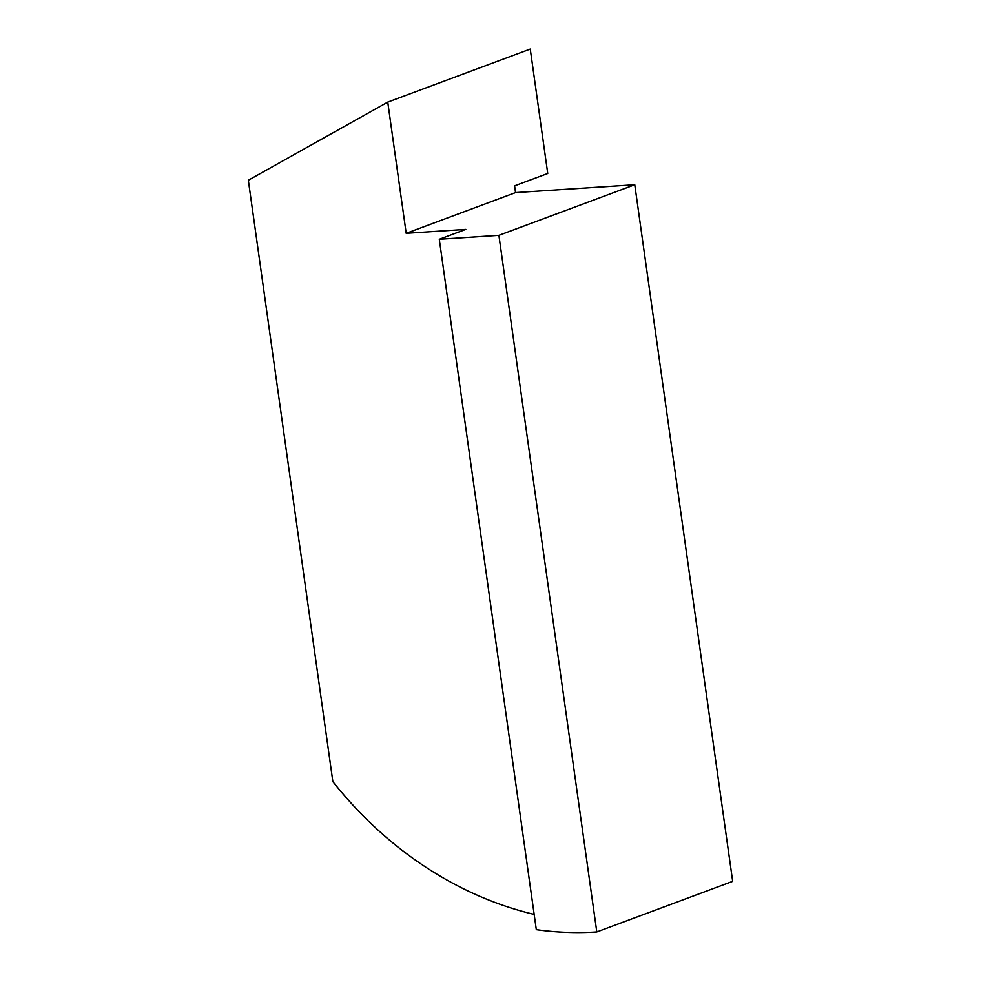 <?xml version="1.0" encoding="UTF-8"?>
<svg xmlns="http://www.w3.org/2000/svg" width="981" height="981" viewBox="0 0 981 981"><rect width="100%" height="100%" fill="white"/><g stroke="black" fill="none" stroke-linecap="round" stroke-linejoin="round"><path stroke-width="1.47" d="M515.552 192.595L634.768 184.747L498.9 235.342L439.292 239.266L465.803 229.395L406.195 233.319L515.552 192.595L514.596 185.838L547.741 173.49L530.255 49.05L387.753 102.11L248.328 180.234L332.853 781.624A378.727 324.981 -110.4 0 0 534.167 914.402M406.195 233.319L387.753 102.11M634.768 184.747L732.672 881.355L596.804 931.95L498.9 235.342M439.292 239.266L536.313 929.669A378.727 324.981 -110.4 0 0 596.804 931.95"/></g></svg>
